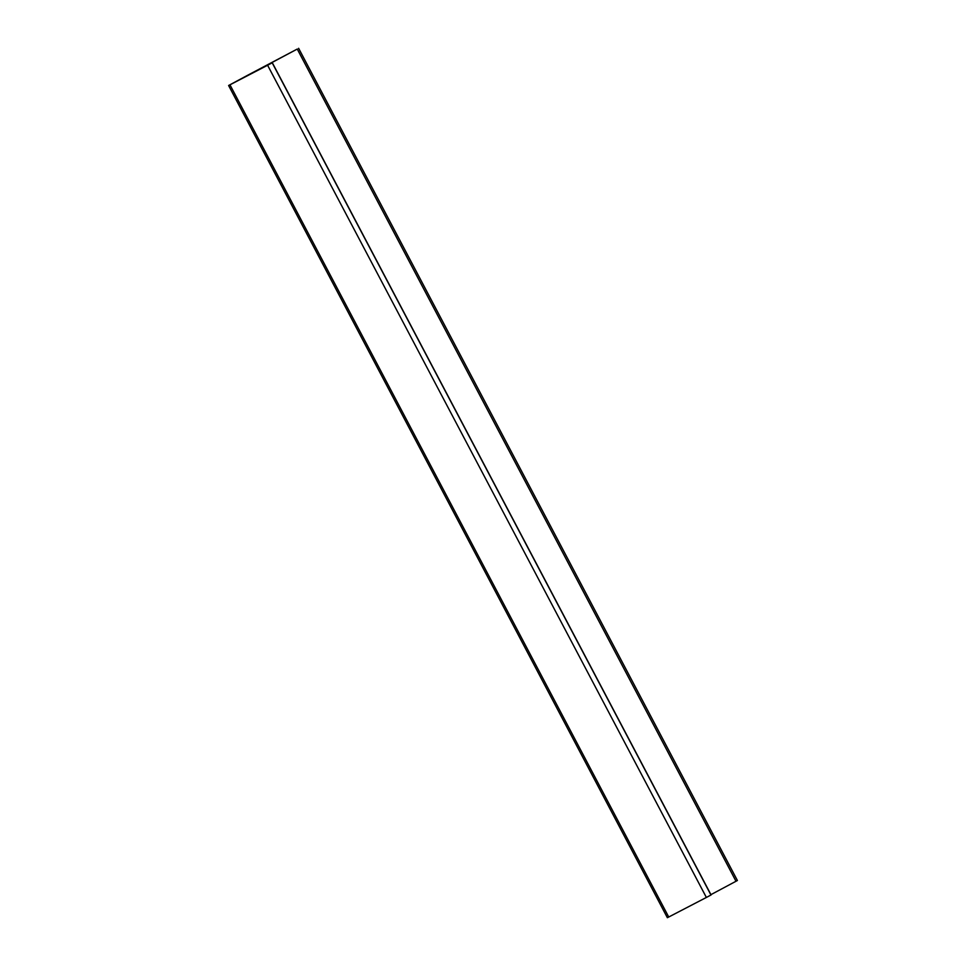 <?xml version="1.0" encoding="UTF-8"?>
<svg xmlns="http://www.w3.org/2000/svg" width="966" height="966" viewBox="0 0 966 966"><rect width="100%" height="100%" fill="white"/><g stroke="black" fill="none" stroke-linecap="round" stroke-linejoin="round"><path stroke-width="1.45" d="M248.105 75.022L297.25 49.061A141.121 1.232 152.2 0 1 264.334 66.594A376.329 3.284 152.2 0 1 253.732 72.39A282.241 2.463 -27.8 0 0 270.661 63.587L272.315 62.742L711.085 894.951L706.375 897.45A564.494 4.927 152.2 0 1 668.726 917.012L667.373 917.7L228.604 85.503L248.105 75.022M710.964 895.023L272.195 62.814L267.606 65.253A564.494 4.927 152.2 0 1 229.956 84.815L228.604 85.503M298.627 48.3L737.396 880.497L736.007 881.258A141.121 1.232 152.2 0 1 710.916 894.649M706.375 897.45L267.606 65.253M668.726 917.012L229.956 84.815M736.007 881.258L297.25 49.061"/></g></svg>
